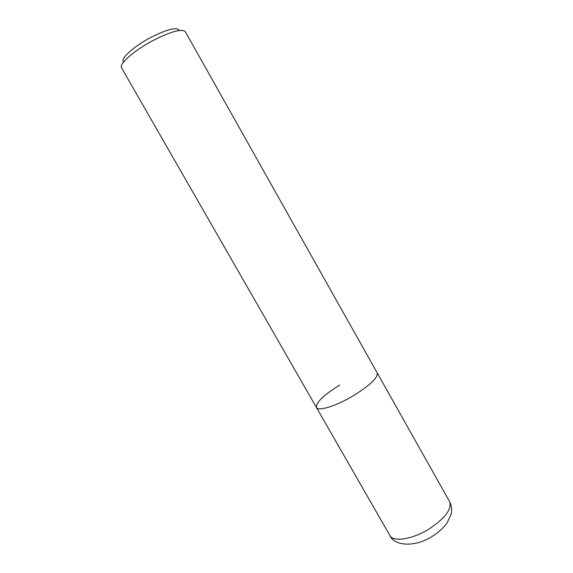 <?xml version="1.0" encoding="UTF-8"?>
<svg xmlns="http://www.w3.org/2000/svg" width="573" height="573" viewBox="0 0 573 573"><rect width="100%" height="100%" fill="white"/><g stroke="black" fill="none" stroke-linecap="round" stroke-linejoin="round"><path stroke-width="0.86" d="M316.439 407.489L389.876 535.469C393.164 542.473 413.011 539.336 429.836 528.507C445.508 517.784 452.09 508.803 449.569 501.561L377.242 372.951C378.194 377.464 370.516 384.884 354.2 395.212C336.809 405.827 318.115 411.708 316.439 407.489L121.591 67.893C118.675 64.205 134.025 50.546 152.955 40.561C171.048 31.393 181.834 28.442 185.315 31.694L377.242 372.951C378.194 377.464 370.516 384.884 354.2 395.212C336.809 405.827 318.115 411.708 316.439 407.489C315.802 402.618 323.573 395.141 339.739 385.056M179.249 30.462C176.993 26.73 167.452 29.094 150.627 37.539C133.237 46.685 119.628 59.32 123.639 62.056M449.569 501.561C451.553 505.587 452.068 509.82 451.123 514.268L447.126 522.863C443.645 527.726 439.018 532.002 433.26 535.691C416.392 547.308 394.575 546.621 389.876 535.469"/></g></svg>
